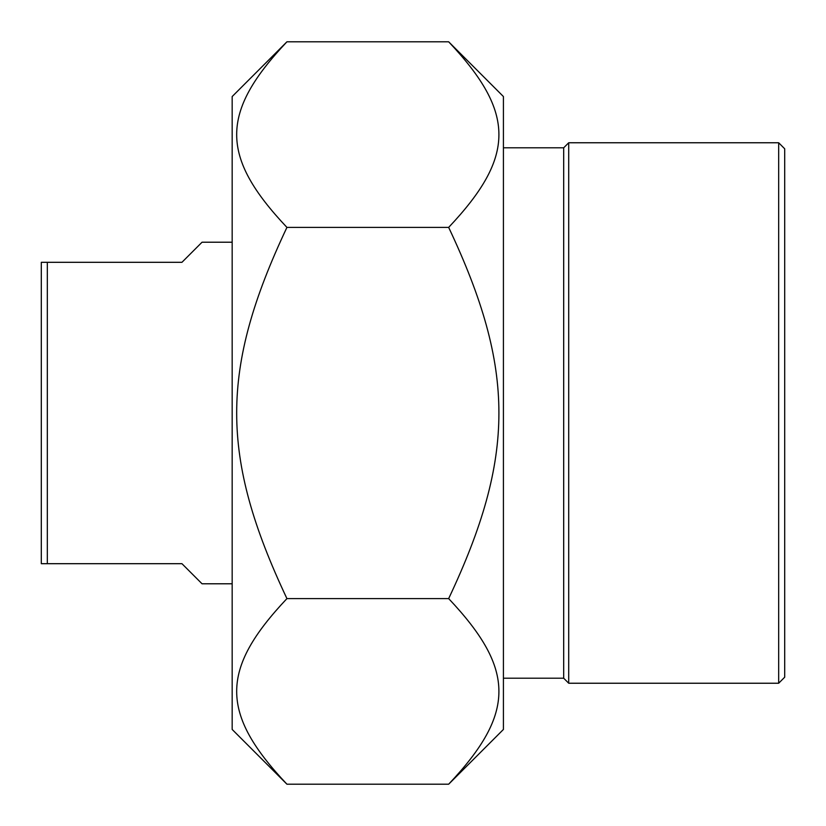 <?xml version="1.0" encoding="UTF-8"?>
<svg xmlns="http://www.w3.org/2000/svg" width="826" height="826" viewBox="0 0 826 826"><rect width="100%" height="100%" fill="white"/><g stroke="black" fill="none" stroke-linecap="round" stroke-linejoin="round"><path stroke-width="1.24" d="M448.663 41.796L503.416 96.549L503.416 729.451L448.663 784.204C515.661 713.23 515.661 669.576 448.663 598.602C515.661 456.664 515.661 369.336 448.663 227.398C515.661 156.424 515.661 112.77 448.663 41.796L286.932 41.796C219.922 112.77 219.922 156.424 286.932 227.398C219.922 369.336 219.922 456.664 286.932 598.602C219.922 669.576 219.922 713.23 286.932 784.204L232.168 729.451L232.168 96.549L286.932 41.796M448.663 784.204L286.932 784.204M448.663 598.602L286.932 598.602M448.663 227.398L286.932 227.398M784.7 413L784.7 148.794L778.67 142.764L778.67 683.236L784.7 677.206L784.7 413M503.416 147.792L563.693 147.792L568.711 142.764L568.711 683.236L778.67 683.236M563.693 147.792L563.693 678.208L568.711 683.236M232.168 242.214L202.04 242.214L181.947 262.307L41.3 262.307L41.3 563.693L181.947 563.693L202.04 583.786L232.168 583.786M47.33 563.693L47.33 262.307M568.711 142.764L778.67 142.764M503.416 678.208L563.693 678.208"/></g></svg>
